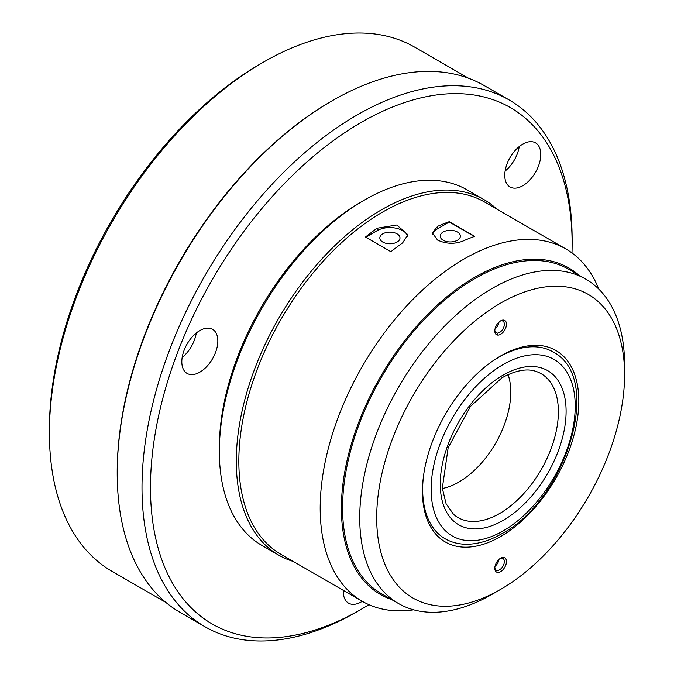 <?xml version="1.0" encoding="UTF-8"?>
<svg xmlns="http://www.w3.org/2000/svg" width="674" height="674" viewBox="0 0 674 674"><rect width="100%" height="100%" fill="white"/><g stroke="black" fill="none" stroke-linecap="round" stroke-linejoin="round"><path stroke-width="1.01" d="M423.264 477.984A107.874 62.278 120 0 0 445.009 538.686C450.872 542.048 457.343 543.884 464.437 544.213C476.51 544.643 489.004 541.112 501.945 533.639C566.329 499.72 604.342 377.836 552.882 351.845A107.874 62.278 120 0 0 498.945 357.186A107.874 62.278 120 0 0 489.434 363.362M500.639 558.182L500.639 558.182A8.24 4.76 -60 0 1 506.469 561.543A8.24 4.76 -60 0 1 500.639 571.636A8.24 4.76 -60 0 1 494.809 568.275A8.24 4.76 -60 0 1 500.639 558.182L500.639 558.182M494.842 567.618A6.74 3.892 120 0 0 496.207 570.137A6.74 3.892 120 0 0 499.577 569.8A6.74 3.892 120 0 0 503.984 563.86A6.74 3.892 120 0 0 502.947 558.46A6.74 3.892 120 0 0 500.083 558.527M500.639 320.858L500.639 320.858A8.24 4.76 -60 0 1 506.469 324.219A8.24 4.76 -60 0 1 500.639 334.312A8.24 4.76 -60 0 1 494.809 330.942A8.24 4.76 -60 0 1 500.639 320.858L500.639 320.858M494.842 330.285A6.74 3.892 120 0 0 496.207 332.813A6.74 3.892 120 0 0 499.577 332.476A6.74 3.892 120 0 0 503.984 326.536A6.74 3.892 120 0 0 502.947 321.136A6.74 3.892 120 0 0 500.083 321.203M495.053 566.227A6.74 3.892 120 0 0 498.987 559.412M495.053 328.904A6.74 3.892 120 0 0 498.987 322.088M457.419 232.008A10.085 5.822 0 0 0 446.331 230.778A10.085 5.822 0 0 0 440.215 236.254A10.085 5.822 0 0 0 443.163 240.239A10.085 5.822 0 0 0 454.049 241.528A10.085 5.822 0 0 0 460.376 236.254A10.085 5.822 0 0 0 457.419 232.008M397.037 233.844A10.085 5.822 0 0 0 385.949 232.606A10.085 5.822 0 0 0 379.833 238.091A10.085 5.822 0 0 0 382.781 242.076A10.085 5.822 0 0 0 393.658 243.365A10.085 5.822 0 0 0 399.985 238.091A10.085 5.822 0 0 0 397.037 233.844M437.578 240.079C446.07 243.988 454.546 244.308 463.004 241.056A203.464 117.47 -60 0 1 474.715 236.363L449.288 221.687A203.464 117.47 120 0 0 437.578 226.38L432.312 232.892L437.578 240.079M199.824 372.174A25.469 14.702 120 0 0 216.464 349.73A25.469 14.702 120 0 0 212.563 329.316A25.469 14.702 120 0 0 199.824 330.58A25.469 14.702 120 0 0 183.185 353.024A25.469 14.702 120 0 0 187.086 373.43A25.469 14.702 120 0 0 199.824 372.174M182.165 357.498A25.469 14.702 120 0 0 196.294 333.015M522.78 185.712A25.469 14.702 120 0 0 539.419 163.268A25.469 14.702 120 0 0 535.518 142.863A25.469 14.702 120 0 0 522.78 144.126A25.469 14.702 120 0 0 506.14 166.571A25.469 14.702 120 0 0 510.05 186.976A25.469 14.702 120 0 0 522.78 185.712M505.121 171.044A25.469 14.702 120 0 0 519.25 146.561M343.319 590.357A25.469 14.702 120 0 0 348.568 603.163A25.469 14.702 120 0 0 361.306 601.899A25.469 14.702 120 0 0 362.283 601.301M468.523 78.235L414.737 47.18A302.643 174.734 120 0 0 263.416 62.168A302.643 174.734 120 0 0 263.408 62.176L260.231 64.005A298.152 172.14 120 0 0 49.404 429.169L49.404 432.834A302.643 174.734 120 0 0 112.086 571.384L165.88 602.438M260.231 64.005L263.408 62.176A302.643 174.734 120 0 0 49.404 432.834M571.99 252.969A298.152 172.14 120 0 0 572.125 244.081L572.125 239.186A304.142 175.602 120 0 0 509.14 99.954L484.345 85.64A304.142 175.602 120 0 0 332.274 100.704L331.212 101.319A302.643 174.734 120 0 0 117.209 471.985L117.209 473.207A304.142 175.602 120 0 0 180.202 612.439L204.997 626.753A304.142 175.602 120 0 0 357.068 611.689L357.068 611.689A304.142 175.602 120 0 0 357.068 611.68L361.306 609.237A298.152 172.14 120 0 0 368.931 604.679M331.212 101.319L332.274 100.704A304.142 175.602 120 0 0 117.209 473.207M509.14 99.954A304.142 175.602 120 0 0 357.068 115.018A304.142 175.602 120 0 0 158.373 383.034A304.142 175.602 120 0 0 204.997 626.753M572.125 244.081A298.152 172.14 120 0 0 361.306 122.356A298.152 172.14 120 0 0 150.479 487.521A298.152 172.14 120 0 0 361.306 609.237L357.068 611.689M496.713 209.041A205.258 118.506 120 0 0 484.058 199.656L467.107 189.874A205.258 118.506 120 0 0 364.482 200.043L361.306 201.871A200.768 115.911 120 0 0 361.298 201.871A200.768 115.911 120 0 0 219.336 447.763L219.336 451.428A205.258 118.506 120 0 0 261.849 545.392L278.8 555.182A205.258 118.506 120 0 0 293.257 561.45M361.298 201.871L364.482 200.043A205.258 118.506 120 0 0 219.336 451.428M484.058 199.656A205.258 118.506 120 0 0 381.433 209.825A205.258 118.506 120 0 0 247.341 390.701A205.258 118.506 120 0 0 278.8 555.182M598.824 289.138A203.464 117.47 120 0 0 565.798 248.925L484.438 201.947A203.464 117.47 120 0 0 382.706 212.024A203.464 117.47 120 0 0 249.784 391.324A203.464 117.47 120 0 0 280.974 554.357L362.334 601.334A203.464 117.47 120 0 0 413.668 609.827M402.622 242.893L407.888 234.729L396.784 225.015L377.196 228.216A203.464 117.47 120 0 0 365.485 237.046L390.912 251.722A203.464 117.47 -60 0 1 402.622 242.893M565.798 248.925A203.464 117.47 120 0 0 464.066 259.001A203.464 117.47 120 0 0 331.145 438.294A203.464 117.47 120 0 0 362.334 601.334M578.915 275.186A188.484 108.817 120 0 0 474.664 277.351A188.484 108.817 120 0 0 348.854 453.105A188.484 108.817 120 0 0 391.636 599.565M624.596 374.685A175.299 101.21 120 0 0 500.639 303.115A175.299 101.21 120 0 0 376.69 517.809A175.299 101.21 120 0 0 500.639 589.371A175.299 101.21 120 0 0 624.596 374.685L624.596 364.895A187.279 108.126 120 0 0 585.807 279.162L568.637 269.255A187.279 108.126 120 0 0 475.001 278.531A187.279 108.126 120 0 0 352.654 443.559A187.279 108.126 120 0 0 381.358 593.634L398.528 603.542A187.279 108.126 120 0 0 492.163 594.266L492.163 594.266A187.279 108.126 120 0 0 492.172 594.266M585.807 279.162A187.279 108.126 120 0 0 492.163 288.438A187.279 108.126 120 0 0 369.815 453.467A187.279 108.126 120 0 0 398.528 603.542M500.639 589.371L492.163 594.266L500.639 589.371M500.639 536.529A110.57 63.836 120 0 0 578.823 401.106A110.57 63.836 120 0 0 500.639 355.965A110.57 63.836 120 0 0 490.158 362.831A110.57 63.836 120 0 0 423.162 478.877A110.57 63.836 120 0 0 500.639 536.529M442.346 488.49A73.415 42.386 120 0 0 458.868 482.07A73.415 42.386 120 0 0 508.078 374.643M497.142 334.986A200.768 115.911 120 0 0 497.564 333.125M474.353 236.498L449.288 222.024L437.578 228.789A17.979 10.38 0 0 0 432.539 234.476M407.677 236.389A17.979 10.38 0 0 0 395.503 228.098A17.979 10.38 0 0 0 377.196 230.626L365.78 237.214M503.183 520.362A88.976 51.367 -60 0 1 440.265 484.033A88.976 51.367 -60 0 1 503.183 375.064A88.976 51.367 -60 0 1 566.101 411.393A88.976 51.367 -60 0 1 503.183 520.362M453.492 514.262A83.062 47.955 120 0 0 499.645 513.495A83.062 47.955 120 0 0 555.149 435.825A83.062 47.955 120 0 0 535.973 371.399C530.463 369.36 519.477 368.147 501.945 377.811L470.393 406.506L448.159 447.721L442.321 488.195L446.078 503.714L453.492 514.262M503.183 364.524A101.884 58.823 120 0 0 431.141 489.307A101.884 58.823 120 0 0 503.183 530.901A101.884 58.823 120 0 0 575.225 406.119A101.884 58.823 120 0 0 503.183 364.524M437.578 228.789L437.578 226.38M377.196 230.626L377.196 228.216"/></g></svg>
